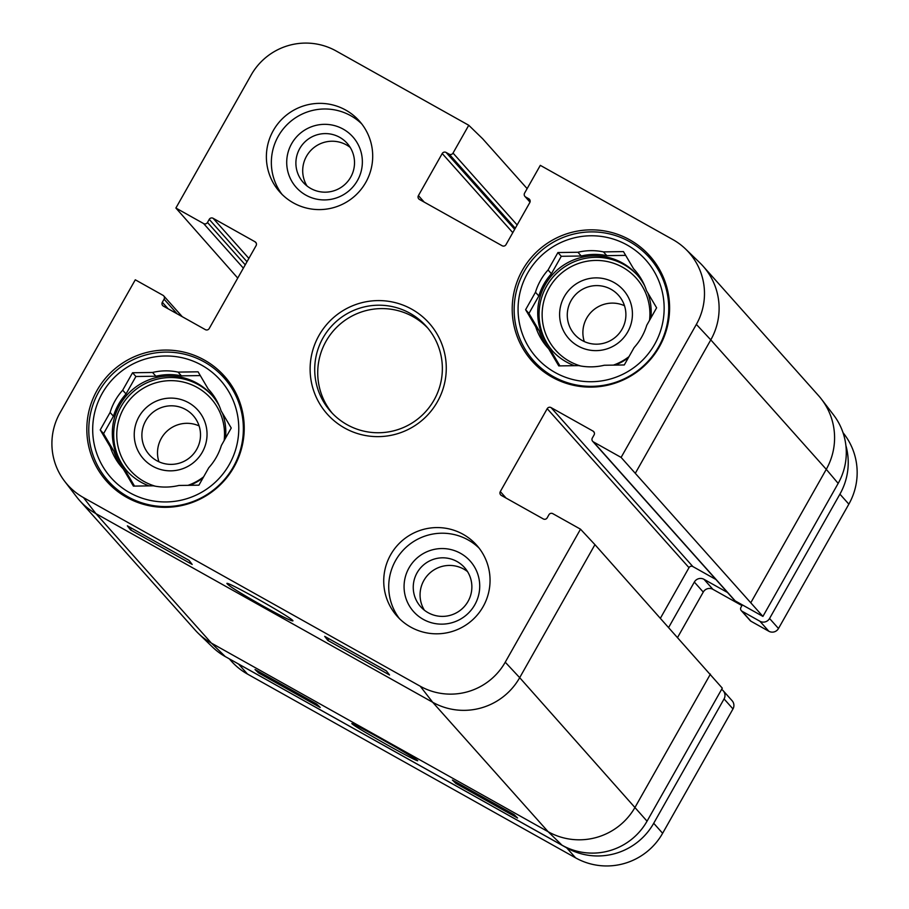 <?xml version="1.0" encoding="UTF-8"?>
<svg xmlns="http://www.w3.org/2000/svg" width="909" height="909" viewBox="0 0 909 909"><rect width="100%" height="100%" fill="white"/><g stroke="black" fill="none" stroke-linecap="round" stroke-linejoin="round"><path stroke-width="1.36" d="M611.053 289.312A29.406 29.202 138.3 0 1 619.359 333.171A29.406 29.202 138.3 0 1 574.636 334.455A29.406 29.202 138.3 0 1 611.053 289.312M613.995 282.494A36.519 36.269 -41.7 0 0 559.614 314.775A36.519 36.269 -41.7 0 0 614.461 345.5A36.519 36.269 -41.7 0 0 613.995 282.494M624.483 305.719A29.406 29.202 -41.7 0 0 584.294 341.568M543.071 371.315A77.538 76.992 138.3 0 1 541.275 369.372L533.583 360.737A77.538 76.992 138.3 0 1 540.196 251.668A77.538 76.992 138.3 0 1 651.492 357.339A77.538 76.992 138.3 0 1 533.583 360.737M649.31 257.52L657.002 266.155A77.538 76.992 138.3 0 1 658.741 268.155M625.665 255.372L606.803 255.645L603.451 251.895L623.449 251.6L633.562 268.757A58.335 57.926 138.3 0 1 646.492 290.664L656.616 307.81L646.754 325.252A58.335 57.926 138.3 0 1 634.152 347.522L624.278 364.963L604.292 365.248A58.335 57.926 138.3 0 1 578.76 365.623L558.774 365.907L548.65 348.749L552.002 352.499L559.899 365.884M539.071 330.592L535.731 326.842L525.607 309.696L528.947 313.446L539.071 330.592A58.335 57.926 138.3 0 0 549.888 350.135M551.422 273.734L548.07 269.984L557.933 252.543L561.285 256.293L551.422 273.734A58.335 57.926 138.3 0 0 538.821 296.004L528.947 313.446M633.562 268.757L635.686 271.132M557.933 252.543L577.931 252.259L581.271 256.008L561.285 256.293M525.607 309.696L535.469 292.255L538.821 296.004M555.058 372.474A73.265 72.754 138.3 0 1 554.126 246.078A73.265 72.754 138.3 0 1 664.149 307.708A73.265 72.754 138.3 0 1 555.058 372.474M535.469 292.255A58.335 57.926 138.3 0 1 548.07 269.984M577.931 252.259A58.335 57.926 138.3 0 1 603.451 251.895M548.65 348.749A58.335 57.926 138.3 0 1 535.731 326.842M581.271 256.008A58.335 57.926 138.3 0 1 606.803 255.645M574.431 365.679A56.903 56.506 138.3 0 1 556.842 270.337A56.903 56.506 138.3 0 1 644.708 285.858M647.833 292.937A56.903 56.506 138.3 0 1 650.889 317.934M628.403 357.692A56.903 56.506 138.3 0 1 615.268 365.1M236.692 662.979A64.016 63.573 -41.7 0 0 238.59 664.081L566.693 847.87A64.016 63.573 -41.7 0 0 653.707 823.281L724.064 698.93A7.113 7.067 -41.7 0 0 721.61 689.408M668.706 627.369L694.34 582.067A7.113 7.067 138.3 0 1 704.009 579.328L727.518 592.498M742.346 604.883L740.949 607.36A2.841 2.829 -41.7 0 0 742.005 611.212L759.901 621.233A7.113 7.067 -41.7 0 0 769.559 618.495L839.916 494.144A64.016 63.573 -41.7 0 0 845.881 445.478M229.273 658.82L231.238 661.025A64.016 63.573 -41.7 0 0 247.509 674.092L575.624 857.869A64.016 63.573 -41.7 0 0 662.627 833.28L732.984 708.929A7.113 7.067 -41.7 0 0 732.131 700.748L723.2 690.738M741.289 610.632L750.209 620.642A2.841 2.829 -41.7 0 0 750.936 621.222L768.821 631.244A7.113 7.067 -41.7 0 0 778.49 628.505L848.847 504.154A64.016 63.573 -41.7 0 0 843.018 432.684M677.637 637.368L703.259 592.077A7.113 7.067 138.3 0 1 712.929 589.339L741.937 605.587M258.554 672.921L255.02 669.501L316.696 704.043L320.229 707.475L258.554 672.921L259.179 671.819M455.909 783.467L452.387 780.047L514.062 814.589L517.585 818.02L455.909 783.467L456.534 782.365M387.859 745.255C406.493 755.618 416.436 760.799 417.708 760.776C419.015 759.924 351.726 721.939 351.794 723.575C353.385 725.348 365.407 732.563 387.859 745.255M64.675 481.304L76.674 496.962A64.016 63.573 -41.7 0 0 79.662 500.564L195.128 630.039A64.016 63.573 -41.7 0 0 198.367 633.414L212.558 647.117A62.551 62.119 -41.7 0 0 225.296 656.593L562.035 845.211A62.551 62.119 -41.7 0 0 647.049 821.179L722.303 688.17L594.941 544.65L580.51 529.186L505.245 662.195A62.551 62.119 138.3 0 1 420.231 686.227L83.492 497.598A62.551 62.119 138.3 0 1 60.028 412.811L135.293 279.802L163.006 295.323A2.841 2.829 -41.7 0 1 164.075 299.186L162.325 302.277A2.841 2.829 138.3 0 0 163.393 306.128L205.332 329.626A2.841 2.829 138.3 0 0 209.195 328.535L256.099 245.635A2.841 2.829 138.3 0 0 255.031 241.771L213.092 218.285A2.841 2.829 138.3 0 0 209.229 219.376L207.479 222.466A2.841 2.829 -41.7 0 1 203.605 223.557L243.362 268.132M838.166 483.395A62.551 62.119 -41.7 0 0 833.53 414.902L821.52 399.244A64.016 63.573 -41.7 0 0 818.543 395.642L703.066 266.167A64.016 63.573 -41.7 0 0 699.828 262.792L685.647 249.089A62.551 62.119 138.3 0 1 696.362 324.399L621.108 457.42L762.912 616.404L838.166 483.395L826.27 469.339A64.016 63.573 -41.7 0 0 821.52 399.244M762.912 616.404L735.188 600.883A2.841 2.829 138.3 0 1 734.472 600.304L592.668 441.308A2.841 2.829 -41.7 0 0 593.395 441.888L621.108 457.42M715.906 579.487L692.874 566.58A2.841 2.829 -41.7 0 0 688.999 567.671L660.468 618.12M685.647 249.089A62.551 62.119 138.3 0 0 672.91 239.612L540.31 165.347L524.573 193.151A2.841 2.829 -41.7 0 0 525.641 197.003L528.731 198.73A2.841 2.829 138.3 0 1 529.799 202.582L505.995 244.657A2.841 2.829 138.3 0 1 502.132 245.748L419.481 199.457A2.841 2.829 138.3 0 1 418.413 195.605L442.217 153.53A2.841 2.829 138.3 0 1 446.08 152.439L449.171 154.166A2.841 2.829 -41.7 0 0 453.034 153.076L468.76 125.272L482.656 138.759L527.129 188.629M468.76 125.272L336.171 50.995A62.551 62.119 138.3 0 0 251.145 75.027L175.892 208.036L237.738 278.086M531.458 358.248A78.958 78.413 -41.7 0 0 536.401 365.634M653.855 260.872A78.958 78.413 -41.7 0 0 647.083 255.122M106.08 478.464A78.958 78.413 -41.7 0 0 111.012 485.849M228.477 381.087A78.958 78.413 -41.7 0 0 221.705 375.337M189.027 560.364L192.185 564.444L130.521 529.89L127.351 525.822L189.027 560.364M130.521 529.89L131.51 528.152M386.382 670.91L389.552 674.989L327.876 640.447L324.706 636.368L386.382 670.91M327.876 640.447L328.865 638.697M262.69 605.849C281.676 616.37 291.755 621.37 292.948 620.858C293.959 618.938 227.864 581.453 226.886 583.408C227.977 585.43 239.908 592.918 262.69 605.849M423.23 619.347A37.939 37.678 -41.7 0 0 479.725 585.805A37.939 37.678 -41.7 0 0 422.742 553.888A37.939 37.678 -41.7 0 0 423.23 619.347M428.094 612.677A29.406 29.202 138.3 0 1 423.128 565.307A29.406 29.202 138.3 0 1 465.34 605.383A29.406 29.202 138.3 0 1 428.094 612.677M467.578 571.636A29.406 29.202 -41.7 0 0 424.367 610.178M479.1 548.116A53.347 52.983 -41.7 0 0 401.801 551.718A53.347 52.983 -41.7 0 0 399.676 618.949M305.867 195.128A37.939 37.678 -41.7 0 0 362.361 161.586A37.939 37.678 -41.7 0 0 305.39 129.669A37.939 37.678 -41.7 0 0 305.867 195.128M310.742 188.458A29.406 29.202 138.3 0 1 305.776 141.088A29.406 29.202 138.3 0 1 347.988 181.164A29.406 29.202 138.3 0 1 310.742 188.458M350.215 147.428A29.406 29.202 -41.7 0 0 307.003 185.97M361.748 123.897A53.347 52.983 -41.7 0 0 284.437 127.499A53.347 52.983 -41.7 0 0 282.313 194.742M463.124 534.322A53.347 52.983 138.3 0 1 472.135 620.256A53.347 52.983 138.3 0 1 395.551 547.548A53.347 52.983 138.3 0 1 463.124 534.322M345.772 110.103A53.347 52.983 138.3 0 1 354.783 196.037A53.347 52.983 138.3 0 1 278.199 123.329A53.347 52.983 138.3 0 1 345.772 110.103M629.744 239.828A78.958 78.413 138.3 0 1 643.072 367.02A78.958 78.413 138.3 0 1 529.731 259.406A78.958 78.413 138.3 0 1 629.744 239.828M204.366 360.044A78.958 78.413 138.3 0 1 217.694 487.235A78.958 78.413 138.3 0 1 104.353 379.621A78.958 78.413 138.3 0 1 204.366 360.044M347.033 424.662A64.016 63.573 138.3 0 1 336.216 321.536A64.016 63.573 138.3 0 1 428.116 408.789A64.016 63.573 138.3 0 1 347.033 424.662M344.591 428.003A68.289 67.811 -41.7 0 0 446.274 367.634A68.289 67.811 -41.7 0 0 343.727 310.196A68.289 67.811 -41.7 0 0 344.591 428.003M427.787 328.092A64.016 63.573 -41.7 0 0 339.227 324.911A64.016 63.573 -41.7 0 0 332.296 413.254M175.892 208.036L203.605 223.557M580.51 529.186L552.786 513.653A2.841 2.829 -41.7 0 0 548.922 514.744L547.173 517.846A2.841 2.829 138.3 0 1 543.309 518.937L501.37 495.439A2.841 2.829 138.3 0 1 500.302 491.587L547.207 408.686A2.841 2.829 138.3 0 1 551.07 407.596L593.009 431.082A2.841 2.829 138.3 0 1 594.077 434.945L592.327 438.036A2.841 2.829 -41.7 0 0 592.668 441.308M127.919 496.78A77.538 76.992 138.3 0 1 114.818 371.883A77.538 76.992 138.3 0 1 226.114 477.555A77.538 76.992 138.3 0 1 127.919 496.78M129.68 492.689A73.265 72.754 138.3 0 1 128.748 366.293A73.265 72.754 138.3 0 1 238.772 427.923A73.265 72.754 138.3 0 1 129.68 492.689M124.51 470.339A58.335 57.926 138.3 0 1 113.693 450.807L110.353 447.058L100.229 429.9L110.091 412.459A58.335 57.926 138.3 0 1 122.692 390.188L132.555 372.758L152.553 372.463A58.335 57.926 138.3 0 1 178.073 372.099L198.071 371.815L208.184 388.972A58.335 57.926 138.3 0 1 221.114 410.879L231.238 428.025L221.376 445.467A58.335 57.926 138.3 0 1 208.775 467.737L198.901 485.179L178.914 485.463A58.335 57.926 138.3 0 1 153.382 485.826L133.396 486.11L123.272 468.964L126.624 472.714L134.521 486.099M123.272 468.964A58.335 57.926 138.3 0 1 110.353 447.058M200.287 375.587L181.425 375.849L178.073 372.099M152.553 372.463L155.893 376.224A58.335 57.926 138.3 0 1 181.425 375.849M155.893 376.224L135.907 376.508L126.044 393.949L122.692 390.188M110.091 412.459L113.443 416.22A58.335 57.926 138.3 0 1 126.044 393.949M113.443 416.22L103.569 433.661L113.693 450.807M149.053 485.895A56.903 56.506 138.3 0 1 131.464 390.54A56.903 56.506 138.3 0 1 219.33 406.062M222.455 413.152A56.903 56.506 138.3 0 1 225.512 438.149M203.014 477.907A56.903 56.506 138.3 0 1 189.89 485.304M208.184 388.972L210.309 391.336M100.229 429.9L103.569 433.661M132.555 372.758L135.907 376.508M117.693 491.53A77.538 76.992 138.3 0 1 115.897 489.576L108.205 480.952M223.932 377.735L231.625 386.359A77.538 76.992 138.3 0 1 233.363 388.37M199.105 425.923A29.406 29.202 -41.7 0 0 158.916 461.772M188.606 402.71A36.519 36.269 -41.7 0 0 134.237 434.991A36.519 36.269 -41.7 0 0 189.072 465.715A36.519 36.269 -41.7 0 0 188.606 402.71M156.734 460.67A29.406 29.202 138.3 0 1 148.428 416.811A29.406 29.202 138.3 0 1 193.14 415.515A29.406 29.202 138.3 0 1 156.734 460.67M580.669 365.986A54.063 53.688 138.3 0 1 546.059 294.414A54.063 53.688 138.3 0 1 649.526 320.354M629.005 356.612A54.063 53.688 138.3 0 1 613.37 365.123M552.661 351.124A56.903 56.506 138.3 0 1 558.183 271.836A56.903 56.506 138.3 0 1 637.595 275.382M653.707 823.281L662.627 833.28M566.693 847.87L575.624 857.869M724.064 698.93L732.984 708.929M694.34 582.067L703.259 592.077M704.009 579.328L712.929 589.339M742.005 611.212L750.936 621.222M759.901 621.233L768.821 631.244M769.559 618.495L778.49 628.505M839.916 494.144L848.847 504.154M238.59 664.081L247.509 674.092M198.367 633.414A64.016 63.573 -41.7 0 0 211.399 643.106L548.15 831.724L562.035 845.211M79.662 500.564A64.016 63.573 -41.7 0 0 95.934 513.63L211.399 643.106L225.296 656.593M751.016 602.36L826.27 469.339L710.793 339.875A64.016 63.573 -41.7 0 0 703.066 266.167M83.492 497.598L95.934 513.63L432.673 702.259L548.15 831.724A64.016 63.573 -41.7 0 0 635.152 807.135L710.406 674.126M420.231 686.227L432.673 702.259A64.016 63.573 -41.7 0 0 519.687 677.671L647.049 821.179M635.539 472.885L710.793 339.875L696.362 324.399M505.245 662.195L519.687 677.671L594.941 544.65M424.219 202.116L418.413 195.605M512.79 232.647L442.217 153.53M514.664 229.329L446.08 152.439M515.267 228.273L449.171 154.166M517.141 224.955L453.034 153.076M530.061 201.957L525.641 197.003M529.947 200.094L528.731 198.73M256.247 243.135L255.031 241.771M168.131 308.787L162.325 302.277M177.141 313.832L164.075 299.186M245.248 264.814L207.479 222.466M246.998 261.724L209.229 219.376M248.873 258.395L213.092 218.285M506.108 498.098L500.302 491.587M688.999 567.671L547.207 408.686M692.874 566.58L551.07 407.596M594.225 432.445L593.009 431.082M735.188 600.883L593.395 441.888M127.283 471.339A56.903 56.506 138.3 0 1 132.805 392.04A56.903 56.506 138.3 0 1 212.206 395.597M155.291 486.19A54.063 53.688 138.3 0 1 120.681 414.629A54.063 53.688 138.3 0 1 224.148 440.558M203.627 476.827A54.063 53.688 138.3 0 1 187.993 485.338M530.004 202.128L524.925 196.424M182.289 316.718L163.734 295.902"/></g></svg>
